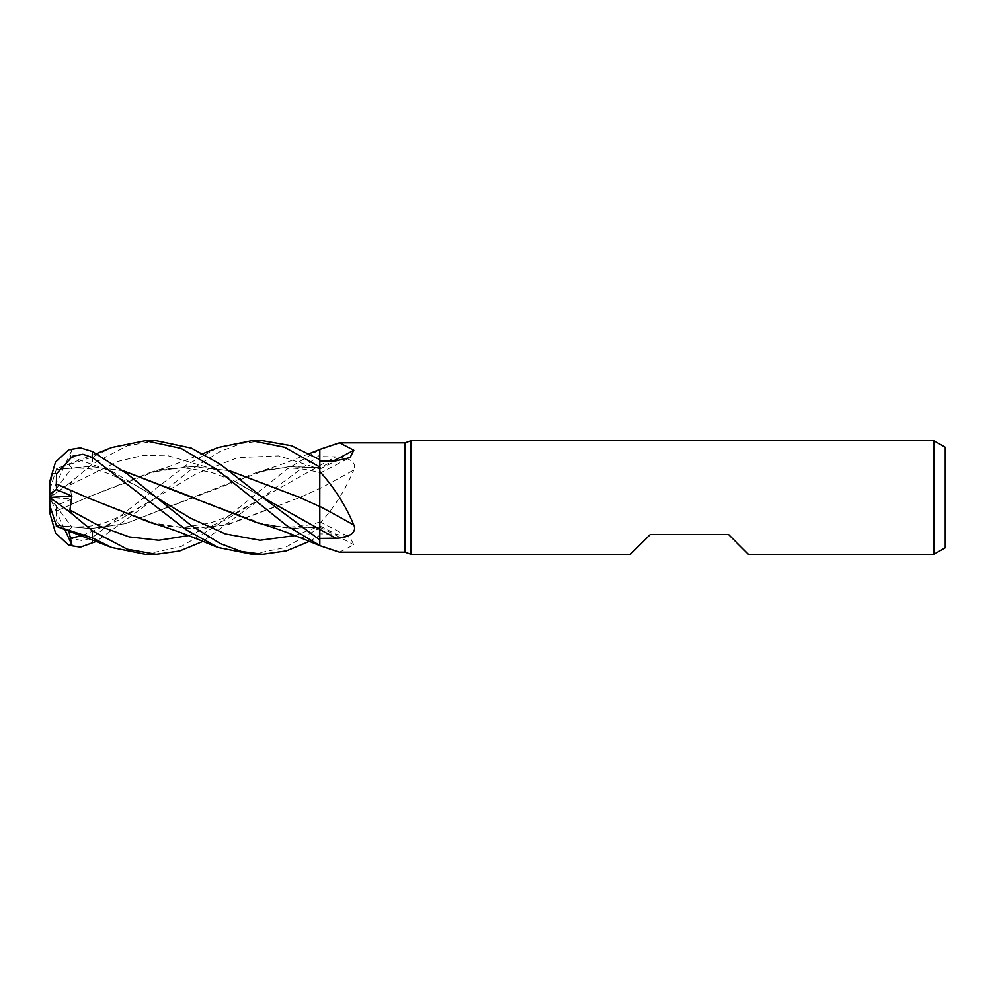 <?xml version="1.0" encoding="UTF-8"?>
<svg xmlns="http://www.w3.org/2000/svg" width="995" height="995" viewBox="0 0 995 995"><rect width="100%" height="100%" fill="white"/><g stroke="black" fill="none" stroke-linecap="round" stroke-linejoin="round"><path stroke-width="0.75" stroke-dasharray="4.97 3.73" d="M256.523 522.512L288.14 528.183L319.818 527.288L319.818 521.803L319.818 535.26L319.756 521.965C307.032 526.654 281.635 529.352 263.799 524.29L291.634 528.357L319.818 527.226L319.818 545.658L319.756 473.035C307.032 468.346 281.635 465.648 263.812 470.71L291.97 466.618L319.818 467.712A962.563 835.601 -148.9 0 0 333.449 460.934M319.818 545.534L319.818 539.912M319.781 529.39L319.756 513.034M319.756 510.062L319.818 506.567M68.73 530.596L71.901 527.051L56.317 525.459L90.98 528.532L125.532 523.656L256.523 472.488L288.14 466.817L319.818 467.712L319.818 473.197L319.818 449.392L319.818 465.523A958.086 407.166 -16.5 0 0 335.75 456.817L319.818 456.605M319.756 467.7L319.768 459.665L319.756 467.7M262.73 440.648L241.536 443.422L220.243 451.431L191.189 469.466L155.867 497.823L196.848 473.433L237.83 457.601L278.811 455.884L319.818 468.981L319.818 467.513M86.03 497.052L157.309 524.29L192.993 528.581L228.663 524.452L299.47 497.674L319.818 488.421L319.818 514.639L319.818 488.607A962.563 409.069 -16.5 0 0 353.81 469.988C357.889 460.934 344.855 456.581 335.75 456.817M319.818 523.494L319.818 514.639L319.818 523.494C334.27 507.413 345.588 489.577 353.81 469.988M319.818 488.607L319.818 465.523M145.332 554.352L181.015 546.641L216.736 525.559L286.759 469.354L319.818 449.392L319.756 488.545L319.818 455.038L202.98 541.392M319.818 449.379L319.818 488.669M339.482 552.225L353.81 544.8L350.103 537.437L335.75 534.104L319.818 533.867L319.818 521.94L319.818 535.31L309.395 541.392M319.818 544.912L319.818 527.288A962.563 835.601 -31.1 0 1 353.81 544.8M319.818 544.476L319.818 545.608M252.245 554.352L285.005 547.611L319.818 527.947L319.756 488.445L319.818 533.867M294.906 535.596L319.818 526.019L319.818 527.487M319.818 527.798L319.818 535.26M150.17 522.512L187.495 528.532L224.82 525.335L299.47 497.674L319.818 488.421M748.377 554.352L728.477 534.452L650.307 534.452L630.407 554.352M945.25 447.203L945.25 547.797M933.882 440.648L933.882 554.352M410.972 440.648L410.972 554.352M405.102 442.775L405.102 552.225M156.252 440.648L127.236 445.772L92.398 464.093L68.742 483.819L71.926 481.505L69.924 485.05L71.901 498.968L56.491 505.485L49.75 500.497L49.75 509.428L52.101 521.355L56.603 521.318L72.573 538.78L82.908 540.733L92.398 537.499L186.426 465.038L218.104 447.489M49.787 481.406L49.75 497.5L71.901 467.948L56.317 469.54L56.553 468.819M56.28 511.044L56.603 521.318M56.491 505.485L56.317 511.094L86.59 497.687L150.17 472.488L189.784 466.394L229.397 470.66M56.317 511.094L86.59 497.687L157.309 470.71L193.403 466.419L229.497 470.734M300.017 497.575L319.756 506.554M319.756 506.816L319.756 511.156M68.742 449.715L71.926 450.138L68.717 464.366L71.901 467.948M263.799 524.29L193.789 497.724M123.057 470.734L89.811 466.444L56.317 469.54L89.649 466.381L122.957 470.66M71.926 450.138L49.75 497.5L49.75 489.764L56.603 468.657L92.398 457.091L111.714 447.489M56.28 525.323L90.483 528.594L124.636 523.942L263.812 470.71M82.075 535.596L118.965 519.987L155.867 497.823L96.465 541.392M56.329 525.509L56.553 526.181M64.551 529.104L49.75 497.5L71.901 527.051M56.491 525.982L49.75 505.236L49.787 497.5M319.818 527.947L319.818 535.31M68.742 483.806L49.75 497.525L49.75 500.497M56.491 469.018L49.75 489.764L49.75 497.525L71.901 498.968M71.926 513.495L49.75 497.5L71.926 481.505M319.818 469.068A958.086 831.721 -148.9 0 0 335.75 460.896M319.818 525.932A958.086 831.721 -31.1 0 1 335.75 534.104M188.403 535.596L225.367 519.962L262.332 497.823L319.818 465.598M92.398 537.499L92.398 543.506M69.924 485.05L118.032 461.406L142.074 455.66L166.128 455.15L214.236 469.354L262.344 497.177M69.924 456.556L112.895 471.841L155.867 497.177L132.77 483.844L106.552 472.923C93.194 467.886 76.441 466.779 56.305 469.603M155.867 497.823L132.77 511.156L106.552 522.076C93.194 527.114 76.453 528.221 56.305 525.397M319.818 467.202L319.818 459.74M92.398 457.091L92.398 464.093M319.818 473.197L350.103 457.563M319.818 521.803L350.103 537.437M150.17 472.488L168.516 466.779L202.98 453.608M262.332 497.177L235.044 481.717L216.649 474.105L208.801 471.692L185.132 467.998C173.926 467.837 164.66 468.732 157.309 470.71M262.332 497.823L235.044 513.283L216.649 520.895L208.801 523.308L185.132 527.002C173.926 527.163 164.66 526.268 157.309 524.29M96.465 453.608L56.329 468.707M309.395 453.608L278.401 465.573L256.523 472.488"/><path stroke-width="1.49" d="M202.98 453.608L218.104 447.489L251.685 440.636L284.632 447.24L319.818 467.053L319.818 449.342L319.768 459.665L319.818 449.367L339.482 442.775L405.102 442.775L410.972 440.648L933.882 440.648L945.25 447.203L945.25 547.797L933.882 554.352L748.377 554.352L728.477 534.452L650.307 534.452L630.407 554.352L410.972 554.352L405.102 552.225L339.482 552.225L319.818 545.658L303.239 538.892C286.125 531.89 270.553 526.43 256.523 522.512L123.057 470.734M319.756 511.156L319.818 539.962L262.344 497.177L220.169 464.13L191.314 448.086L156.252 440.648L145.332 440.648L181.015 448.359L216.736 469.441L286.759 525.646L319.818 545.521L319.818 539.962M319.756 513.034L319.756 510.062M229.397 470.66L299.47 497.326L319.756 506.554L319.818 471.506C334.27 487.587 345.588 505.423 353.81 525.012C357.889 534.066 344.855 538.419 335.75 538.183L319.818 538.394M405.102 552.225L405.102 442.775M339.482 442.775L353.81 450.2L350.103 457.563L335.75 460.896L319.818 461.133M410.972 554.352L410.972 440.648M933.882 554.352L933.882 440.648M319.818 506.393A962.563 409.069 -163.5 0 1 353.81 525.012M319.818 467.053L319.818 471.506M319.818 529.402L319.818 506.331M333.449 460.934A962.563 835.601 -148.9 0 0 353.81 450.2M49.75 509.428L49.75 511.716A42.648 42.648 0 0 0 49.787 513.594L49.75 485.572L52.101 473.645L56.603 473.682L72.573 456.22L82.908 454.267L92.398 457.501L186.426 529.962L218.104 547.511L252.245 554.352M96.465 541.392L80.384 547.15L68.742 545.285L55.509 532.885L49.762 512.922M309.395 541.392L286.349 550.919L262.73 554.352L241.536 551.578L220.243 543.568L191.189 525.534L126.912 473.67L92.398 451.494L80.384 447.849L68.742 449.715L55.509 462.115L49.787 481.406A42.648 42.648 0 0 0 49.75 483.284L49.75 485.572M252.245 440.648L262.73 440.648L252.245 440.648M319.818 459.69L291.56 445.723L262.73 440.648M202.98 541.392L179.61 551.031L156.252 554.352L145.332 554.352L111.714 547.511L56.329 526.293M156.252 554.352L127.236 549.228L92.398 530.907L68.742 511.181L71.926 513.495L69.924 509.95L71.901 496.032L56.491 489.515L56.317 483.906L86.03 497.052M68.742 511.194L49.75 497.475L49.75 505.236L56.603 526.343L92.398 537.909L111.714 547.511M262.73 554.352L251.66 554.352L262.73 554.352M229.497 470.734L300.017 497.575M56.28 483.956L86.59 497.313L150.17 522.512C183.652 532.375 201.736 541.268 218.104 547.511M56.329 483.893L56.603 473.682M193.789 497.724L122.957 470.66M96.465 453.608L111.714 447.489L145.332 440.648M68.742 545.285L71.926 544.862L68.73 530.596M56.329 525.509L56.553 526.181M56.491 489.515L49.75 494.503M71.926 544.862L64.551 529.104M49.787 497.5L71.901 496.032M319.818 529.477A958.086 407.166 -163.5 0 1 335.75 538.183M92.398 537.909L92.398 530.907M92.398 457.501L92.398 451.494M262.344 497.177L319.793 529.39M69.924 509.95L99.537 526.119L129.163 536.902L158.777 540.273L188.403 535.596M155.867 497.177L190.63 518.233L225.392 533.942L260.143 540.26L294.906 535.596M69.924 538.444L82.075 535.596M319.818 449.379L309.395 453.608M49.787 481.406L49.762 482.077"/></g></svg>
